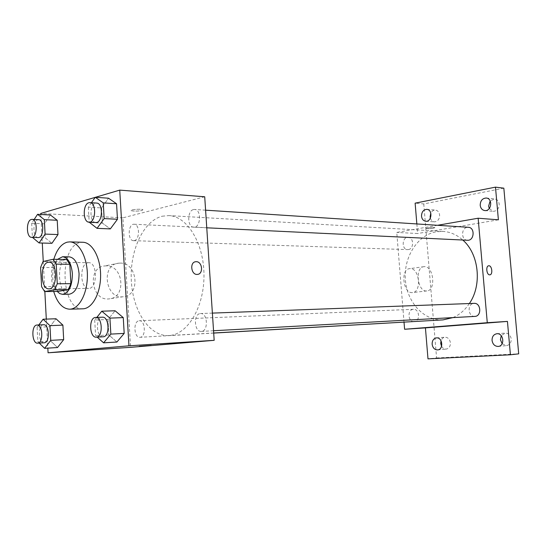 <?xml version="1.0" encoding="UTF-8"?>
<svg xmlns="http://www.w3.org/2000/svg" width="546" height="546" viewBox="0 0 546 546"><rect width="100%" height="100%" fill="white"/><g stroke="black" fill="none" stroke-linecap="round" stroke-linejoin="round"><path stroke-width="0.41" stroke-dasharray="2.73 2.05" d="M87.817 262.762L88.65 262.681C97.625 262.1 97.618 288.991 88.643 288.404C80.064 289.1 79.259 263.916 87.817 262.762M66.639 259.486L56.552 261.684L43.052 261.52M58.149 291.393L55.085 286.561L41.598 286.684M56.552 261.684L54.068 267.581L55.085 286.561M57.473 259.35C51.215 265.841 51.058 284.548 57.194 291.407M69.246 294.233C57.112 295.256 55.931 258.777 68.004 256.968L69.26 256.845M54.068 267.581L40.588 267.485M53.699 291.455C50.853 280.705 50.887 269.99 53.801 259.302M82.842 308.811C60.831 310.749 58.422 246.314 80.262 242.54L82.862 242.274M96.826 317.397L94.717 320.031L107.971 319.512L115.083 310.77L107.971 319.512L108.866 334.985L116.905 342.028L108.866 334.985L95.605 335.688L97.202 337.121M38.841 324.945L37.101 327.293L49.939 326.733L55.972 318.748L49.939 326.733L50.696 340.991L57.514 347.536L50.696 340.991L37.851 341.707L39.237 343.065M40.773 214.489L42.281 243.038M43.257 261.473L44.847 291.571M46.301 319.103L47.83 348.136M91.428 202.73L88.329 207.125L101.542 207.937L108.524 198.205L101.542 207.937L102.416 223.137L110.319 228.91L102.416 223.137L89.196 222.509M34.18 219.465L31.688 223.246L44.479 223.819L50.409 214.994L44.479 223.819L45.222 237.844L51.931 243.311L45.222 237.844L32.426 237.428M162.217 216.209L168.871 215.588C187.319 216.236 204.102 243.55 203.979 275.58C204.081 307.61 187.285 334.91 168.837 335.551C149.461 336.636 132.794 310.92 131.327 280.815C129.627 250.737 143.236 220.905 162.217 216.209M204.716 196.785L122.891 217.834L130.576 347.345M139.1 320.768L139.312 320.748C145.475 320.058 146.185 337.367 139.988 337.298C133.893 338.029 132.999 321.089 139.1 320.768M200.3 313.561L200.587 313.541C207.76 312.803 208.531 331.47 201.31 331.408C194.219 332.207 193.195 313.97 200.3 313.561M193.543 209.555L194.622 209.459C201.72 209.466 200.791 227.982 193.741 227.184C187.217 227.307 187.032 210.708 193.543 209.555M134.282 240.602C139.947 239.783 139.783 224.065 134.111 224.242C127.976 223.58 127.416 240.841 133.572 240.67L134.282 240.602M122.891 217.834L40.718 213.459M106.286 265.861L104.743 265.943C86.718 267.165 91.339 301.59 109.173 298.867C126.57 297.836 123.683 265.254 106.286 265.861M142.015 210.483L142.943 209.698C141.387 208.62 129.074 209.63 131.245 210.667C134.002 211.329 137.592 211.268 142.015 210.483L142.943 209.705C141.387 208.62 129.081 209.637 131.245 210.667C134.002 211.336 137.592 211.275 142.015 210.49M139.223 346.307L151.208 345.441M120.256 263.097L118.714 263.179C100.573 264.373 105.289 299.474 123.225 296.731C140.725 295.714 137.756 262.524 120.256 263.097M197.481 274.392L197.481 274.385C191.325 275.355 189.312 262.53 195.495 261.752M442.997 319.888C423.805 321.014 406.852 302.095 405.357 279.566C403.617 257.064 417.513 234.923 436.418 231.77L443.024 231.408C450.245 231.873 456.831 234.746 462.783 240.028M469.369 303.542C464.905 310.169 459.411 314.858 452.88 317.608M408.353 249.563C414.086 248.996 413.923 237.298 408.183 237.36C401.945 236.78 401.378 249.686 407.637 249.604L408.353 249.563M474.849 316.4C467.956 317.083 466.96 303.747 473.867 303.385M467.478 240.254C461.111 240.274 460.926 228.091 467.28 227.354L468.332 227.3M414.134 321.614C407.971 322.256 407.057 309.623 413.24 309.309L413.452 309.295C419.198 308.722 420.577 320.359 414.892 321.498M437.564 225.293L396.758 232.412L404.026 322.195M416.851 223.949L417.635 233.524L396.758 232.412M503.835 188.172L423.764 203.938L415.131 203.153M423.764 203.938L436.588 357.951L427.989 358.858M410.251 268.612L409.739 268.639C400.198 268.96 403.119 294.062 412.53 292.567C421.84 292.267 419.526 268.134 410.251 268.612M498.389 219.813L417.635 233.524M433.217 228.262L434.923 227.655C434.384 227.075 425.341 228.016 426.317 228.542C427.538 228.835 429.838 228.74 433.217 228.262L434.923 227.662C434.384 227.081 425.341 228.016 426.317 228.549C427.538 228.842 429.838 228.747 433.217 228.262M434.493 326.958L443.209 326.31M424.508 266.653L423.996 266.68C414.503 266.987 417.472 292.431 426.842 290.936C436.111 290.649 433.736 266.195 424.508 266.653M489.878 274.822L489.83 274.829C486.623 275.348 485.483 265.861 488.745 265.779M436.588 357.951L518.7 353.849M441.571 346.307C442.731 348.252 444.273 349.181 446.191 349.092C449.024 348.485 450.43 346.403 450.409 342.847C449.795 339.216 447.993 337.339 445.004 337.21C443.099 337.455 441.769 338.636 441.018 340.745M430.364 218.154C431.094 220.372 432.432 221.601 434.391 221.847C437.769 221.526 439.51 219.274 439.626 215.09C439.202 212.155 437.803 210.483 435.415 210.08C433.442 210.019 431.906 211.036 430.801 213.111M489.291 208.504L493.215 211.336C497.058 211.056 499.051 208.661 499.201 204.156C498.757 201.14 497.249 199.399 494.676 198.928L490.172 200.935M502.115 343.714L506.552 345.604C509.698 344.942 511.254 342.738 511.233 338.991C510.544 335.162 508.531 333.183 505.193 333.067L501.248 335.701M31.688 223.246L32.419 237.367M38.111 237.558C32.719 237.817 32.48 220.871 37.858 219.772L38.63 219.676M44.479 223.819L45.222 237.844M37.101 327.293L37.851 341.707M44.219 342.779C38.411 343.53 37.558 325.088 43.373 324.768M49.939 326.733L50.696 340.991M88.329 207.125L89.182 222.188M95.803 222.502C89.503 222.679 89.332 204.504 95.611 203.187L96.649 203.071M101.542 207.937L102.416 223.137M94.717 320.031L95.605 335.688M103.112 336.793C96.253 337.619 95.27 317.629 102.136 317.212M107.971 319.512L108.866 334.985M48.935 288.848L88.643 288.404M48.942 262.216L88.65 262.681M118.714 263.179L104.743 265.943M123.225 296.731L109.173 298.867M443.024 231.408L168.871 215.588M213.698 332.992L168.837 335.551M133.572 240.67L407.637 249.604M134.111 224.242L408.183 237.36M212.387 313.104L200.587 313.541M213.547 330.74L201.31 331.408M205.603 210.176L194.622 209.459M206.763 227.805L193.741 227.184M413.452 309.295L139.312 320.748M213.704 333.08L139.988 337.298M423.996 266.68L409.739 268.639M426.842 290.936L412.53 292.567M498.205 346.43L506.552 345.604M496.84 333.743L505.193 333.067M484.821 210.579L493.215 211.336M486.281 198.027L494.676 198.928M425.784 221.253L434.391 221.847M426.815 209.357L435.415 210.08M437.626 349.911L446.191 349.092M436.431 337.892L445.004 337.21"/><path stroke-width="0.82" d="M48.123 262.298L48.942 262.216C57.719 261.609 57.705 289.462 48.935 288.848C40.541 289.564 39.762 263.5 48.123 262.298M40.588 267.485L41.598 286.684L44.642 291.578L54.696 289.79L57.262 283.777L56.211 264.134L53.064 259.289L43.052 261.52L40.588 267.485M57.262 283.777L70.878 283.688L69.813 264.271L56.211 264.134M69.813 264.271L66.639 259.486L53.064 259.289M70.878 283.688L68.291 289.626L54.696 289.79M44.642 291.578L58.149 291.393L68.291 289.626M57.194 291.407L59.773 293.611L62.592 294.342C69.008 292.874 72.27 285.954 72.365 273.573C71.321 263.254 68.066 257.644 62.606 256.736L57.473 259.35M62.606 256.736L69.26 256.845C74.741 257.746 78.01 263.329 79.061 273.587C78.958 285.892 75.689 292.772 69.246 294.233L62.592 294.342M53.801 259.302C56.777 249.659 61.241 243.946 67.199 242.158L69.772 241.885C79.095 241.967 87.462 257.5 87.394 275.546C87.449 293.584 79.074 309.118 69.752 309.193C62.585 308.811 57.234 302.894 53.699 291.455M69.772 241.885L82.862 242.274C92.247 242.363 100.669 257.719 100.6 275.546C100.655 293.379 92.226 308.729 82.842 308.811L69.752 309.193M97.202 337.121L103.597 342.833L116.905 342.028L124.195 333.401L123.259 317.608L115.083 310.77L101.788 311.193L96.826 317.397M39.237 343.065L44.615 348.334L57.514 347.536L63.677 339.646L62.892 325.116L55.972 318.748L43.086 319.226L38.841 324.945M47.83 348.136L48.075 352.791L128.952 345.816L119.738 190.117L95.475 197.283M95.202 197.365L40.718 213.459L40.773 214.489M42.281 243.038L43.257 261.473M44.847 291.571L46.301 319.103M89.182 222.188L97.051 228.344L110.319 228.91L117.472 219.26L116.557 203.754L108.524 198.205L95.27 197.27L91.428 202.73M32.419 237.367L39.073 242.95L51.931 243.311L57.992 234.562L57.221 220.27L50.409 214.994L37.572 214.319L34.18 219.465M48.075 352.791L130.576 347.345L214.175 340.322L204.716 196.785L119.738 190.117M214.175 340.322L128.952 345.816M195.495 261.752L196.246 261.691C202.409 261.466 203.638 274.072 197.481 274.385C191.148 275.361 189.366 262.073 195.775 261.711L196.253 261.691C202.409 261.466 203.631 274.072 197.481 274.392M140.329 346.198L151.208 345.441L140.329 346.198M151.208 345.434L139.223 346.307M462.783 240.028C478.972 253.89 482.289 284.998 469.369 303.542M452.88 317.608L442.997 319.888L213.698 332.992M473.867 303.385L474.14 303.364C481.094 302.771 481.838 316.346 474.849 316.4L213.547 330.74M205.603 210.176L468.332 227.3C475.238 227.423 474.337 240.916 467.478 240.254L206.763 227.805M414.892 321.498L213.704 333.08M404.026 322.195L404.6 329.258L487.278 322.706L478.139 218.223L437.564 225.293M478.139 218.223L498.389 219.813L495.481 187.141L503.835 188.172L518.7 353.849L510.414 354.777L507.439 321.41L487.278 322.706M488.745 265.779L488.902 265.772C492.069 265.595 493.011 274.754 489.837 274.829C486.623 275.348 485.49 265.861 488.752 265.779L488.909 265.772C492.042 265.595 493.018 274.658 489.878 274.822M495.481 187.141L415.131 203.153L416.851 223.949M404.6 329.258L425.43 327.887L427.989 358.858L510.414 354.777M425.43 327.887L507.439 321.41M436.24 326.808L443.209 326.31L436.24 326.808M443.229 326.31L434.493 326.958M492.055 340.424C492.035 336.609 493.632 334.377 496.84 333.743C503.705 332.855 505.139 346.068 498.205 346.43C494.799 346.341 492.745 344.342 492.055 340.424M432.139 344.205C432.118 340.588 433.551 338.486 436.431 337.892C442.588 337.094 443.843 349.617 437.626 349.911C434.582 349.802 432.753 347.904 432.139 344.205M480.2 205.282C480.35 200.696 482.377 198.28 486.281 198.027C493.065 198.437 491.53 211.507 484.821 210.579C482.186 210.128 480.644 208.367 480.2 205.282M421.512 216.182C421.621 211.93 423.389 209.657 426.815 209.357C432.917 209.568 431.838 221.976 425.784 221.253C423.355 220.864 421.928 219.171 421.512 216.182M441.018 340.745L440.718 343.454L441.571 346.307M430.801 213.111L430.125 216.83L430.364 218.154M490.172 200.935L488.615 206.095L489.291 208.504M501.248 335.701L500.423 339.68L502.115 343.714M39.073 242.95L45.093 234.097L44.328 219.649L37.572 214.319M32.098 219.362L38.63 219.676C44.444 219.499 43.898 238.213 38.111 237.558L31.586 237.339C26.215 237.606 25.976 220.564 31.327 219.458L32.098 219.362C37.886 219.178 37.346 238.001 31.586 237.339M51.931 243.311L57.992 234.562L45.093 234.097M57.992 234.562L57.221 220.27L44.328 219.649M57.221 220.27L50.409 214.994M44.615 348.334L50.73 340.37L49.952 325.675L43.086 319.226M43.373 324.768L43.578 324.747C49.454 324.031 50.13 342.902 44.219 342.779L37.66 343.154C31.88 343.905 31.033 325.361 36.821 325.041L37.026 325.02C42.875 324.304 43.55 343.284 37.66 343.154M57.514 347.536L63.677 339.646L50.73 340.37M63.677 339.646L62.892 325.116L49.952 325.675M62.892 325.116L55.972 318.748M97.051 228.344L104.163 218.577L103.255 202.88L95.27 197.27M89.899 202.627L96.649 203.071C103.508 203.016 102.607 223.341 95.803 222.502L89.053 222.181C82.774 222.365 82.603 204.081 88.861 202.743L89.899 202.627C96.731 202.573 95.837 223.021 89.053 222.181M110.319 228.91L117.472 219.26L104.163 218.577M117.472 219.26L116.557 203.754L103.255 202.88M116.557 203.754L108.524 198.205M103.597 342.833L110.845 334.104L109.917 318.12L101.788 311.193M102.136 317.212L102.409 317.192C109.35 316.414 110.094 336.916 103.112 336.793L96.335 337.169C89.503 337.994 88.52 317.881 95.359 317.465L95.639 317.444C102.559 316.666 103.303 337.291 96.335 337.169M116.905 342.028L124.195 333.401L110.845 334.104M124.195 333.401L123.259 317.608L109.917 318.12M123.259 317.608L115.083 310.77M474.14 303.364L212.387 313.104M43.578 324.747L37.026 325.02M102.409 317.192L95.639 317.444"/></g></svg>
